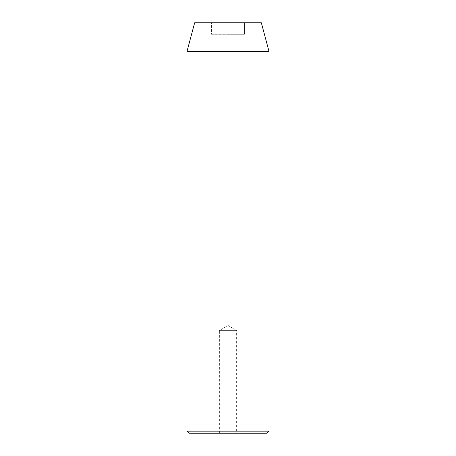<?xml version="1.0" encoding="UTF-8"?>
<svg xmlns="http://www.w3.org/2000/svg" width="456" height="456" viewBox="0 0 456 456"><rect width="100%" height="100%" fill="white"/><g stroke="black" fill="none" stroke-linecap="round" stroke-linejoin="round"><path stroke-width="0.34" stroke-dasharray="2.28 1.71" d="M219.382 433.2L219.382 330.6L236.618 330.6L228 325.419L219.382 330.6L236.618 330.6L236.618 433.2L219.382 433.2L236.618 433.2M211.584 22.8L228 22.8L211.584 22.8L211.584 34.291L228 34.291L228 22.8L244.416 22.8L228 22.8L228 34.291L211.584 34.291L211.584 22.8M194.655 22.8L261.345 22.8M189.012 433.2L266.988 433.2M186.96 51.528L269.04 51.528M269.04 431.148L186.96 431.148M244.416 34.291L228 34.291L244.416 34.291L244.416 22.8L244.416 34.291"/><path stroke-width="0.68" d="M266.988 433.2L189.012 433.2L186.96 431.148L269.04 431.148L266.988 433.2M186.96 51.528L269.04 51.528L261.345 22.8L194.655 22.8L186.96 51.528L186.96 431.148M269.04 51.528L269.04 431.148"/></g></svg>
